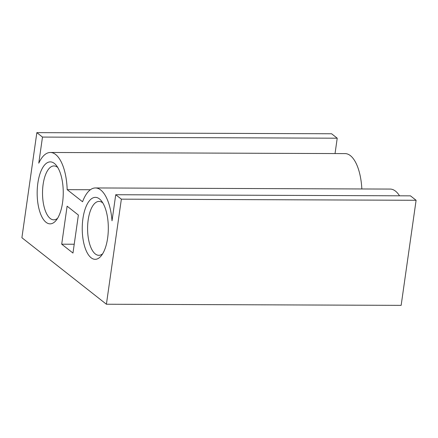 <?xml version="1.0" encoding="UTF-8"?>
<svg xmlns="http://www.w3.org/2000/svg" width="438" height="438" viewBox="0 0 438 438"><rect width="100%" height="100%" fill="white"/><g stroke="black" fill="none" stroke-linecap="round" stroke-linejoin="round"><path stroke-width="0.66" d="M67.173 189.654A40.4 17.011 -89.8 0 0 50.365 152.479A40.4 17.011 -89.8 0 0 38.774 163.171L42.486 137.078L36.852 132.643L21.9 237.719L106.407 304.235L401.148 305.357L416.1 200.281L410.466 195.846L115.731 194.724L112.018 220.818A40.4 17.011 -89.8 0 0 95.435 187.951A40.4 17.011 -89.8 0 0 82.558 201.759L67.173 189.654L90.392 189.742M106.407 304.235L121.364 199.153L416.1 200.281M121.364 199.153L115.731 194.724M399.522 195.802A40.4 17.011 -89.8 0 0 390.17 189.074L95.435 187.951M361.837 188.97A40.4 17.011 -89.8 0 0 345.1 153.601L50.365 152.479M335.037 153.563L337.227 138.2L331.593 133.765L36.852 132.643M42.486 137.078L337.227 138.2M61.703 244.185L72.971 253.054L78.38 215.047L67.113 206.178L61.703 244.185L74.225 244.234M107.633 238.075A30.983 13.041 90.2 0 1 101.233 255.814A30.983 13.041 90.2 0 1 82.24 228.302A30.983 13.041 90.2 0 1 101.441 200.933A30.983 13.041 90.2 0 1 107.633 238.075M62.563 202.597A30.983 13.041 90.2 0 1 56.157 220.341A30.983 13.041 90.2 0 1 37.164 192.824A30.983 13.041 90.2 0 1 56.371 165.46A30.983 13.041 90.2 0 1 62.563 202.597M57.602 218.272A26.948 11.344 90.2 0 1 53.764 219.838A26.948 11.344 90.2 0 1 42.519 192.846A26.948 11.344 90.2 0 1 53.967 165.942A26.948 11.344 90.2 0 1 57.794 167.54M102.673 253.744A26.948 11.344 90.2 0 1 98.835 255.31A26.948 11.344 90.2 0 1 87.589 228.318A26.948 11.344 90.2 0 1 99.043 201.414A26.948 11.344 90.2 0 1 102.864 203.013"/></g></svg>
